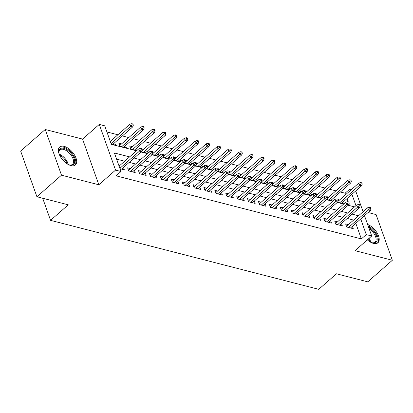 <?xml version="1.0" encoding="UTF-8"?>
<svg xmlns="http://www.w3.org/2000/svg" width="413" height="413" viewBox="0 0 413 413"><rect width="100%" height="100%" fill="white"/><g stroke="black" fill="none" stroke-linecap="round" stroke-linejoin="round"><path stroke-width="0.62" d="M367.327 239.86A11.951 6.226 48.7 0 0 373.476 243.412A11.951 6.226 48.7 0 0 377.931 242.761A11.951 6.226 48.7 0 0 377.337 233.34A11.951 6.226 48.7 0 0 367.622 224.465M64.108 146.347A11.951 6.226 48.7 0 0 59.653 146.992A11.951 6.226 48.7 0 0 60.582 156.992A11.951 6.226 48.7 0 0 70.969 165.608A11.951 6.226 48.7 0 0 75.424 164.957A11.951 6.226 48.7 0 0 74.495 154.963A11.951 6.226 48.7 0 0 64.108 146.347M345.614 194.683L345.092 193.217L350.007 188.901L351.706 189.34M42.689 198.24L50.562 220.351L318.733 289.322L336.43 273.788L367.771 281.847L392.35 260.267L376.083 214.579L368.081 212.525M363.548 211.358L362.898 211.188M50.562 220.351L68.259 204.817L36.917 196.753L20.65 151.065L45.229 129.486L61.501 175.179L98.836 184.781L115.552 170.104L99.28 124.416L104.732 125.82L111.329 144.344L136.517 150.817M98.836 184.781L82.569 139.088L45.229 129.486M82.569 139.088L99.28 124.416M345.092 193.217L340.42 192.014M335.888 190.852L329.517 189.211M324.985 188.044L318.619 186.408M314.087 185.241L307.716 183.604M303.183 182.438L296.813 180.801M292.28 179.634L285.915 177.998M281.382 176.831L275.012 175.195M270.479 174.028L264.113 172.391M259.581 171.225L253.21 169.588M248.678 168.421L242.307 166.785M237.774 165.618L231.409 163.976M226.876 162.815L220.506 161.173M215.973 160.012L209.608 158.37M205.075 157.203L198.705 155.567M194.172 154.4L187.801 152.764M183.269 151.597L176.903 149.96M172.371 148.794L166 147.157M161.468 145.99L155.102 144.354M150.569 143.187L144.199 141.551M139.666 140.384L133.296 138.747M128.763 137.581L122.398 135.944M117.865 134.777L106.921 131.959M36.917 196.753L61.501 175.179M348.417 224.641L345.629 223.923L346.729 227.011L353.27 228.694L352.408 226.283M337.514 221.838L334.726 221.12L335.826 224.207L342.367 225.89L341.51 223.479M326.616 219.035L323.828 218.317L324.928 221.404L331.463 223.087L330.606 220.676M315.713 216.231L312.925 215.514L314.025 218.601L320.565 220.284L319.708 217.868M304.815 213.428L302.022 212.71L303.121 215.798L309.662 217.481L308.805 215.065M293.911 210.625L291.124 209.907L292.223 212.994L298.764 214.672L297.902 212.261M283.008 207.816L280.22 207.104L281.32 210.191L287.861 211.869L287.004 209.458M272.11 205.013L269.322 204.296L270.417 207.383L276.958 209.066L276.101 206.655M261.207 202.21L258.419 201.492L259.519 204.58L266.06 206.263L265.198 203.852M250.309 199.407L247.516 198.689L248.616 201.776L255.157 203.459L254.3 201.048M239.406 196.603L236.618 195.886L237.718 198.973L244.259 200.656L243.396 198.245M228.503 193.8L225.715 193.083L226.814 196.17L233.355 197.853L232.498 195.442M217.605 190.997L214.817 190.279L215.911 193.367L222.452 195.05L221.595 192.639M206.701 188.194L203.914 187.476L205.013 190.563L211.554 192.246L210.692 189.835M195.803 185.391L193.01 184.673L194.11 187.76L200.651 189.443L199.794 187.027M184.9 182.587L182.112 181.87L183.212 184.957L189.753 186.64L188.891 184.224M173.997 179.784L171.209 179.066L172.309 182.154L178.85 183.831L177.993 181.421M163.099 176.976L160.311 176.263L161.406 179.345L167.946 181.028L167.089 178.617M152.196 174.172L149.408 173.455L150.508 176.542L157.048 178.225L156.186 175.814M141.298 171.369L138.505 170.652L139.604 173.739L146.145 175.422L145.288 173.011M130.394 168.566L127.607 167.848L128.706 170.936L135.247 172.619L134.385 170.208M110.699 141.065L110.106 140.916M121.598 143.869L118.81 143.151L119.909 146.238L126.45 147.921L125.593 145.51M132.501 146.672L129.713 145.954L130.813 149.041L136.791 150.58M143.404 149.475L141.845 149.078M154.302 152.283L152.743 151.881M165.205 155.087L163.646 154.684M176.103 157.89L174.544 157.487M187.006 160.693L185.447 160.29M197.91 163.496L196.351 163.094M208.808 166.3L207.249 165.897M219.711 169.103L218.152 168.7M230.609 171.906L229.055 171.503M241.512 174.709L239.953 174.312M252.415 177.513L250.856 177.115M263.313 180.316L261.754 179.918M274.217 183.124L272.657 182.722M285.12 185.927L283.561 185.525M296.018 188.731L294.459 188.328M306.921 191.534L305.362 191.131M317.819 194.337L316.26 193.934M328.722 197.14L327.163 196.738M349.501 205.597L348.933 204.001M348.128 201.75L347.008 198.607M111.205 144.003L115.547 145.118L114.69 142.707M137.178 150.239L136.491 148.313M141.551 151.395L141.711 151.845L147.689 153.383M148.081 153.042L147.395 151.117M152.454 154.199L152.614 154.653L158.592 156.186M158.979 155.846L158.298 153.92M163.357 157.002L163.517 157.456L169.49 158.99M169.882 158.649L169.196 156.723M174.255 159.81L174.415 160.259L180.393 161.798M180.786 161.452L180.099 159.526M185.158 162.614L185.318 163.063L191.296 164.601M191.684 164.255L190.997 162.335M196.056 165.417L196.216 165.866L202.194 167.404M202.587 167.059L201.9 165.138M206.959 168.22L207.119 168.669L213.098 170.208M213.485 169.862L212.803 167.941M217.863 171.023L218.023 171.472L223.996 173.011M224.388 172.67L223.701 170.745M228.761 173.827L228.921 174.276L234.899 175.814M235.291 175.473L234.605 173.548M239.664 176.63L239.824 177.079L245.802 178.617M246.189 178.277L245.503 176.351M250.562 179.433L250.722 179.882L256.7 181.421M257.092 181.08L256.406 179.154M261.465 182.236L261.625 182.685L267.603 184.224M267.991 183.883L267.309 181.957M272.368 185.039L272.528 185.494L278.501 187.027M278.894 186.686L278.207 184.761M283.266 187.848L283.426 188.297L289.405 189.83M289.797 189.49L289.11 187.564M294.17 190.651L294.33 191.1L300.308 192.639M300.695 192.293L300.008 190.367M305.068 193.454L305.228 193.904L311.206 195.442M311.598 195.096L310.912 193.176M315.971 196.258L316.131 196.707L322.109 198.245M322.496 197.899L321.815 195.979M326.874 199.061L327.034 199.51L333.007 201.048M333.399 200.708L332.713 198.782M337.772 201.864L337.932 202.313L343.91 203.852M339.625 199.944L338.066 199.541M344.303 203.511L343.616 201.585M129.599 156.894L114.406 152.986L121.004 171.509L116.084 175.824L361.36 238.905L355.805 223.299M353.605 220.088L347.235 218.446M342.702 217.284L336.337 215.643M331.804 214.481L325.434 212.84M320.901 211.673L314.536 210.036M310.003 208.87L303.632 207.233M299.1 206.066L292.729 204.43M288.197 203.263L281.831 201.627M277.299 200.46L270.928 198.823M266.395 197.657L260.03 196.02M255.497 194.853L249.127 193.217M244.594 192.05L238.224 190.414M233.691 189.247L227.326 187.605M222.793 186.444L216.422 184.802M211.89 183.64L205.524 181.999M200.992 180.832L194.621 179.196M190.088 178.029L183.718 176.392M179.185 175.226L172.82 173.589M168.287 172.422L161.917 170.786M157.384 169.619L151.019 167.983M146.486 166.816L140.115 165.179M135.583 164.013L129.212 162.376M124.68 161.209L116.595 159.129M120.002 168.7L124.344 169.815L123.487 167.404M119.491 165.763L118.903 165.613M364.493 215.674L371.726 235.993L355.015 250.665L392.35 260.267M371.726 235.993L366.279 234.594L360.719 218.988M361.36 238.905L366.279 234.594M121.004 171.509L115.552 170.104M355.696 190.976L363.099 211.755M355.97 205.638L351.928 194.291M350.529 190.367L350.007 188.901M141.05 151.984L147.415 153.626M151.948 154.787L158.318 156.429M162.851 157.59L169.222 159.232M173.754 160.399L180.12 162.035M184.652 163.202L191.023 164.839M195.555 166.005L201.921 167.642M206.454 168.809L212.824 170.445M217.357 171.612L223.727 173.248M228.26 174.415L234.625 176.052M239.158 177.218L245.529 178.855M250.061 180.022L256.427 181.663M260.959 182.825L267.33 184.466M271.862 185.628L278.233 187.27M282.766 188.436L289.131 190.073M293.664 191.24L300.034 192.876M304.567 194.043L310.932 195.679M315.465 196.846L321.835 198.483M326.368 199.649L332.739 201.286M337.271 202.453L343.637 204.089M348.169 205.256L354.54 206.892M358.52 215.772L352.155 214.135M347.622 212.969L341.252 211.327M336.719 210.165L330.354 208.524M325.821 207.362L319.45 205.72M314.918 204.554L308.547 202.917M304.014 201.75L297.649 200.114M293.116 198.947L286.746 197.311M282.213 196.144L275.848 194.508M271.315 193.341L264.945 191.704M260.412 190.538L254.041 188.901M249.509 187.734L243.143 186.098M238.611 184.931L232.24 183.295M227.708 182.128L221.342 180.486M216.81 179.325L210.439 177.683M205.906 176.521L199.536 174.88M195.003 173.713L188.638 172.076M184.105 170.91L177.735 169.273M173.202 168.106L166.831 166.47M162.299 165.303L155.933 163.667M151.401 162.5L145.03 160.864M140.497 159.697L134.132 158.06M141.045 149.609L142.134 149.888L141.695 148.654L140.606 148.375L141.045 149.609L139.506 151.112L141.468 151.617L121.556 169.098M119.873 168.344L139.506 151.112L138.711 148.892L119.083 166.124M140.606 148.375L138.711 148.892M141.468 151.617L142.134 149.888M133.337 125.196L132.898 123.957L131.809 123.678L132.248 124.912L133.337 125.196L132.671 126.92L130.709 126.414L129.919 124.194L110.292 141.427M132.248 124.912L111.082 143.647M132.671 126.92L112.759 144.4M129.919 124.194L131.809 123.678M59.26 154.385A10.346 5.384 -131.3 0 1 58.873 152.676A10.346 5.384 -131.3 0 1 63.783 148.334A10.346 5.384 -131.3 0 1 74.108 158.561A10.346 5.384 -131.3 0 1 69.72 165.004A10.346 5.384 -131.3 0 1 69.689 164.994A10.346 5.384 -131.3 0 1 68.042 164.389M69.322 164.89A9.576 4.987 48.7 0 0 72.58 164.297A9.576 4.987 48.7 0 0 71.831 156.29A9.576 4.987 48.7 0 0 63.509 149.382A9.576 4.987 48.7 0 0 59.942 149.898A9.576 4.987 48.7 0 0 58.93 153.047M74.794 165.396A11.879 6.185 48.7 0 0 73.524 155.433A11.879 6.185 48.7 0 0 63.344 147.095A11.879 6.185 48.7 0 0 59.142 147.56M368.541 227.036A10.346 5.384 -131.3 0 1 374.147 231.941A10.346 5.384 -131.3 0 1 377.11 240.289A10.346 5.384 -131.3 0 1 372.196 242.798A10.346 5.384 -131.3 0 1 370.549 242.194M371.829 242.694A9.576 4.987 48.7 0 0 375.087 242.101A9.576 4.987 48.7 0 0 373.29 232.56A9.576 4.987 48.7 0 0 369.098 228.611M377.301 243.195A11.879 6.185 48.7 0 0 374.87 231.569A11.879 6.185 48.7 0 0 368.081 225.751M151.943 152.412L153.032 152.696L152.593 151.457L151.504 151.179L151.943 152.412L150.404 153.92L152.366 154.421L132.454 171.901M130.493 171.395L150.404 153.92L149.614 151.695L128.464 170.259M151.504 151.179L149.614 151.695M152.366 154.421L153.032 152.696M162.846 155.216L163.935 155.5L163.496 154.261L162.407 153.982L162.846 155.216L161.307 156.723L163.269 157.224L143.357 174.704M141.396 174.198L161.307 156.723L160.518 154.498L139.367 173.062M162.407 153.982L160.518 154.498M163.269 157.224L163.935 155.5M173.744 158.019L174.838 158.303L174.394 157.069L173.305 156.785L173.744 158.019L172.211 159.526L174.172 160.027L154.261 177.507M152.294 177.007L172.211 159.526L171.416 157.301L150.265 175.871M173.305 156.785L171.416 157.301M174.172 160.027L174.838 158.303M184.647 160.827L185.736 161.106L185.298 159.872L184.208 159.588L184.647 160.827L183.109 162.33L185.07 162.836L165.159 180.311M163.197 179.81L183.109 162.33L182.319 160.105L161.168 178.674M184.208 159.588L182.319 160.105M185.07 162.836L185.736 161.106M144.24 127.999L143.801 126.76L142.712 126.481L143.151 127.715L144.24 127.999L143.574 129.723L141.613 129.223L140.818 126.998L119.672 145.562M143.151 127.715L121.701 146.698M143.574 129.723L123.663 147.204M140.818 126.998L142.712 126.481M155.143 130.802L154.699 129.563L153.61 129.284L154.049 130.518L155.143 130.802L154.477 132.527L152.511 132.026L151.721 129.801L130.57 148.37M154.049 130.518L132.599 149.506M154.477 132.527L134.561 150.007M151.721 129.801L153.61 129.284M166.041 133.606L165.603 132.372L164.513 132.088L164.952 133.322L166.041 133.606L165.376 135.335L163.414 134.829L162.624 132.604L141.726 150.951M164.952 133.322L143.502 152.309M165.376 135.335L145.464 152.81M162.624 132.604L164.513 132.088M176.945 136.409L176.506 135.175L175.411 134.891L175.855 136.13L176.945 136.409L176.279 138.138L174.317 137.632L173.522 135.407L152.624 153.755M175.855 136.13L154.405 155.112M176.279 138.138L156.367 155.613M173.522 135.407L175.411 134.891M195.55 163.631L196.64 163.909L196.201 162.676L195.112 162.392L195.55 163.631L194.012 165.133L195.974 165.639L176.062 183.114M174.1 182.613L194.012 165.133L193.217 162.908L172.066 181.477M195.112 162.392L193.217 162.908M195.974 165.639L196.64 163.909M187.843 139.212L187.404 137.978L186.315 137.694L186.753 138.933L187.843 139.212L187.177 140.941L185.215 140.435L184.425 138.21L163.527 156.558M186.753 138.933L165.303 157.916M187.177 140.941L167.265 158.422M184.425 138.21L186.315 137.694M206.448 166.434L207.538 166.713L207.099 165.479L206.01 165.2L206.448 166.434L204.91 167.936L206.872 168.442L186.96 185.922M184.998 185.416L204.91 167.936L204.12 165.711L182.969 184.281M206.01 165.2L204.12 165.711M206.872 168.442L207.538 166.713M198.746 142.015L198.307 140.781L197.218 140.503L197.657 141.736L198.746 142.015L198.08 143.745L196.118 143.239L195.328 141.014L174.431 159.361M197.657 141.736L176.206 160.719M198.08 143.745L178.168 161.225M195.328 141.014L197.218 140.503M217.352 169.237L218.441 169.516L218.002 168.282L216.913 168.003L217.352 169.237L215.813 170.739L217.775 171.245L197.863 188.726M195.901 188.22L215.813 170.739L215.023 168.519L193.873 187.084M216.913 168.003L215.023 168.519M217.775 171.245L218.441 169.516M209.649 144.818L209.205 143.585L208.116 143.306L208.555 144.54L209.649 144.818L208.983 146.548L207.016 146.042L206.226 143.822L185.329 162.164M208.555 144.54L187.104 163.522M208.983 146.548L189.066 164.028M206.226 143.822L208.116 143.306M228.255 172.04L229.344 172.319L228.9 171.085L227.811 170.806L228.255 172.04L226.716 173.543L228.678 174.049L208.766 191.529M206.799 191.023L226.716 173.543L225.921 171.323L204.771 189.887M227.811 170.806L225.921 171.323M228.678 174.049L229.344 172.319M220.547 147.622L220.108 146.388L219.019 146.109L219.458 147.343L220.547 147.622L219.881 149.351L217.919 148.845L217.13 146.625L196.232 164.968M219.458 147.343L198.008 166.325M219.881 149.351L199.969 166.831M217.13 146.625L219.019 146.109M239.153 174.844L240.242 175.122L239.803 173.888L238.714 173.61L239.153 174.844L237.614 176.346L239.576 176.852L219.664 194.332M217.703 193.826L237.614 176.346L236.825 174.126L215.674 192.69M238.714 173.61L236.825 174.126M239.576 176.852L240.242 175.122M231.45 150.425L231.012 149.191L229.917 148.912L230.361 150.146L231.45 150.425L230.784 152.154L228.823 151.648L228.028 149.429L207.13 167.771M230.361 150.146L208.911 169.129M230.784 152.154L210.873 169.635M228.028 149.429L229.917 148.912M250.056 177.647L251.145 177.926L250.706 176.692L249.617 176.413L250.056 177.647L248.518 179.149L250.479 179.655L230.568 197.135M228.606 196.629L248.518 179.149L247.723 176.929L226.572 195.494M249.617 176.413L247.723 176.929M250.479 179.655L251.145 177.926M242.348 153.228L241.91 151.994L240.82 151.716L241.259 152.949L242.348 153.228L241.682 154.958L239.721 154.452L238.931 152.232L218.033 170.574M241.259 152.949L219.809 171.932M241.682 154.958L221.771 172.438M238.931 152.232L240.82 151.716M260.954 180.45L262.043 180.729L261.605 179.495L260.515 179.216L260.954 180.45L259.416 181.952L261.377 182.458L241.466 199.938M239.504 199.433L259.416 181.952L258.626 179.732L237.475 198.297M260.515 179.216L258.626 179.732M261.377 182.458L262.043 180.729M253.252 156.037L252.813 154.798L251.724 154.519L252.162 155.753L253.252 156.037L252.586 157.761L250.624 157.26L249.834 155.035L228.936 173.377M252.162 155.753L230.712 174.735M252.586 157.761L232.674 175.241M249.834 155.035L251.724 154.519M271.857 183.253L272.947 183.537L272.508 182.298L271.418 182.019L271.857 183.253L270.319 184.761L272.281 185.261L252.369 202.742M250.407 202.236L270.319 184.761L269.529 182.536L248.378 201.1M271.418 182.019L269.529 182.536M272.281 185.261L272.947 183.537M264.155 158.84L263.711 157.601L262.622 157.322L263.06 158.556L264.155 158.84L263.489 160.564L261.522 160.063L260.732 157.838L239.834 176.181M263.06 158.556L241.61 177.538M263.489 160.564L243.572 178.044M260.732 157.838L262.622 157.322M275.053 161.643L274.614 160.409L273.525 160.125L273.964 161.359L275.053 161.643L274.387 163.367L272.425 162.867L271.635 160.642L250.737 178.989M273.964 161.359L252.513 180.347M274.387 163.367L254.475 180.848M271.635 160.642L273.525 160.125M285.956 164.446L285.517 163.212L284.423 162.929L284.867 164.162L285.956 164.446L285.29 166.176L283.328 165.67L282.533 163.445L261.635 181.792M284.867 164.162L263.417 183.15M285.29 166.176L265.378 183.651M282.533 163.445L284.423 162.929M282.76 186.056L283.85 186.34L283.411 185.101L282.316 184.823L282.76 186.056L281.222 187.564L283.184 188.065L263.272 205.545M261.305 205.039L281.222 187.564L280.427 185.339L259.276 203.908M282.316 184.823L280.427 185.339M283.184 188.065L283.85 186.34M293.658 188.86L294.748 189.144L294.309 187.91L293.22 187.626L293.658 188.86L292.12 190.367L294.082 190.868L274.17 208.348M272.208 207.847L292.12 190.367L291.33 188.142L270.179 206.712M293.22 187.626L291.33 188.142M294.082 190.868L294.748 189.144M304.562 191.668L305.651 191.947L305.212 190.713L304.123 190.429L304.562 191.668L303.023 193.17L304.985 193.676L285.073 211.151M283.111 210.651L303.023 193.17L302.228 190.945L281.083 209.515M304.123 190.429L302.228 190.945M304.985 193.676L305.651 191.947M296.854 167.25L296.415 166.016L295.326 165.732L295.765 166.971L296.854 167.25L296.188 168.979L294.226 168.473L293.436 166.248L272.539 184.596M295.765 166.971L274.315 185.953M296.188 168.979L276.276 186.454M293.436 166.248L295.326 165.732M315.46 194.471L316.554 194.75L316.11 193.516L315.021 193.232L315.46 194.471L313.921 195.974L315.883 196.48L295.971 213.96M294.01 213.454L313.921 195.974L313.131 193.749L291.981 212.318M315.021 193.232L313.131 193.749M315.883 196.48L316.554 194.75M307.757 170.053L307.318 168.819L306.229 168.535L306.668 169.774L307.757 170.053L307.091 171.782L305.13 171.276L304.34 169.051L283.442 187.399M306.668 169.774L285.218 188.756M307.091 171.782L287.18 189.262M304.34 169.051L306.229 168.535M326.363 197.275L327.452 197.553L327.013 196.32L325.924 196.041L326.363 197.275L324.825 198.777L326.786 199.283L306.874 216.763M304.913 216.257L324.825 198.777L324.035 196.552L302.884 215.121M325.924 196.041L324.035 196.552M326.786 199.283L327.452 197.553M318.66 172.856L318.216 171.622L317.127 171.343L317.566 172.577L318.66 172.856L317.995 174.585L316.028 174.079L315.238 171.86L294.34 190.202M317.566 172.577L296.116 191.56M317.995 174.585L298.083 192.066M315.238 171.86L317.127 171.343M337.266 200.078L338.355 200.357L337.917 199.123L336.822 198.844L337.266 200.078L335.728 201.58L337.689 202.086L317.778 219.566M315.816 219.06L335.728 201.58L334.933 199.36L313.782 217.925M336.822 198.844L334.933 199.36M337.689 202.086L338.355 200.357M329.559 175.659L329.12 174.425L328.03 174.147L328.469 175.38L329.559 175.659L328.893 177.389L326.931 176.883L326.141 174.663L305.243 193.005M328.469 175.38L307.019 194.363M328.893 177.389L308.981 194.869M326.141 174.663L328.03 174.147M348.164 202.881L349.253 203.16L348.815 201.926L347.725 201.647L348.164 202.881L346.626 204.383L348.587 204.889L328.676 222.37M326.714 221.864L346.626 204.383L345.836 202.163L324.685 220.728M347.725 201.647L345.836 202.163M348.587 204.889L349.253 203.16M340.462 178.462L340.023 177.229L338.928 176.95L339.372 178.184L340.462 178.462L339.796 180.192L337.834 179.686L337.039 177.466L316.141 195.808M339.372 178.184L317.922 197.166M339.796 180.192L319.884 197.672M337.039 177.466L338.928 176.95M359.067 205.684L360.157 205.963L359.718 204.729L358.629 204.45L359.067 205.684L357.529 207.187L359.491 207.693L339.579 225.173M337.617 224.667L357.529 207.187L356.734 204.967L335.588 223.531M358.629 204.45L356.734 204.967M359.491 207.693L360.157 205.963M351.36 181.266L350.921 180.032L349.832 179.753L350.27 180.987L351.36 181.266L350.694 182.995L348.732 182.489L347.942 180.269L327.044 198.612M350.27 180.987L328.82 199.969M350.694 182.995L330.782 200.475M347.942 180.269L349.832 179.753M369.965 208.488L371.06 208.766L370.616 207.532L369.527 207.254L369.965 208.488L368.427 209.99L370.389 210.496L350.477 227.976M348.515 227.47L368.427 209.99L367.637 207.77L346.486 226.334M369.527 207.254L367.637 207.77M370.389 210.496L371.06 208.766M362.263 184.069L361.824 182.835L360.735 182.556L361.174 183.79L362.263 184.069L361.597 185.798L359.635 185.292L358.845 183.073L337.948 201.415M361.174 183.79L339.723 202.773M361.597 185.798L341.685 203.279M358.845 183.073L360.735 182.556M59.183 154.126A9.576 4.987 -131.3 0 1 68.29 164.503M67.319 163.956A9.262 4.822 48.7 0 0 59.596 155.159M369.062 238.337A9.576 4.987 -131.3 0 1 370.797 242.302M369.826 241.76A9.262 4.822 48.7 0 0 368.448 238.874"/></g></svg>
